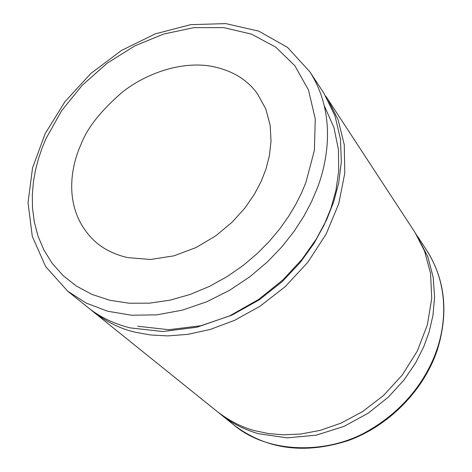 <?xml version="1.0" encoding="UTF-8"?>
<svg xmlns="http://www.w3.org/2000/svg" width="472" height="472" viewBox="0 0 472 472"><rect width="100%" height="100%" fill="white"/><g stroke="black" fill="none" stroke-linecap="round" stroke-linejoin="round"><path stroke-width="0.71" d="M207.863 65.702C177.142 61.814 143.765 75.054 121.941 92.465C100.666 110.991 87.013 128.319 80.983 144.462C70.7 166.805 62.115 210.07 94.606 241.092C103.474 249.104 114.537 254.614 127.788 257.623L150.48 259.488L173.914 255.848L196.169 247.499L215.804 235.811L232.065 222.265L244.826 208.123L254.373 194.305L261.187 181.366L265.925 169.2L269.382 155.807L271.046 141.004L270.132 125.163L265.801 109.008L257.352 93.621C246.266 78.393 229.77 69.089 207.863 65.702M416.233 234.395L427.797 256.65L433.184 277.235L434.594 297.012L432.977 315.255L429.225 331.615L423.75 346.749L415.578 362.968L403.967 380.025L388.314 397.153L368.266 413.142L343.976 426.405L316.352 435.154L287.135 437.863L258.644 433.733C244.236 429.632 231.687 423.26 220.984 414.599L219.091 413.035M93.096 311.626L217.161 411.519C229.988 421.26 242.59 427.656 254.963 430.7L268.208 433.514L283.495 434.824L300.882 434.022L320.211 430.37L341.038 423.124L362.531 411.631L383.453 395.548L402.25 375.063L417.325 351.015L427.378 324.848L431.744 298.363L430.541 273.312L424.54 251.039L414.912 232.318L327.692 99.043L338.123 119.752L344.265 144.751L344.772 173.242L338.748 203.715L326.111 234.159L307.685 262.45L285.053 286.811L260.131 306.18L234.749 320.264L210.364 329.415L187.903 334.341L167.855 335.911L150.356 334.961L135.311 332.217C121.28 329.155 107.209 322.293 93.096 311.626L90.412 309.384M325.727 96.152L327.692 99.043M137.747 326.235L168.693 329.704L200.854 325.745L231.669 315.249L259.134 299.915L282.138 281.69L300.387 262.332L314.181 243.145L324.128 224.979L330.978 208.187L335.934 190.434L338.725 170.74L338.406 149.512L333.934 127.511L324.364 105.958M130.03 327.869L162.846 331.533L196.989 327.208L229.669 315.874L258.715 299.395L282.94 279.896L302.045 259.27L316.393 238.915L326.653 219.722L333.68 201.927L338.737 182.835L341.339 161.713L340.454 139.045L334.955 115.734L323.857 93.185L309.892 71.85C335.368 111.817 328.913 157.955 317.202 188.399L311.508 201.774L303.986 216.046L294.31 231.044L282.197 246.478L267.406 261.925L249.812 276.798L229.486 290.357L206.748 301.773L182.21 310.187L156.763 314.842L131.505 315.237L107.598 311.219L86.087 303.024L67.779 291.242L87.639 307.231C99.456 316.806 113.581 323.686 130.03 327.869M305.821 182.729L314.387 150.42L315.267 118.92L308.476 89.951L294.793 65.649L275.796 47.188L251.564 34.155L223.752 27.63L193.951 27.647L163.619 34.049L134.862 45.861L107.144 63.207L82.169 85.349L61.555 110.796L46.044 138.508L42.079 148.09L38.539 158.492L35.589 169.737L33.435 181.797L32.32 194.612L32.515 208.069L34.308 221.976L38.008 236.071L43.896 250.001L52.191 263.317L63.036 275.524L76.417 286.091L92.182 294.493L109.976 300.31L129.31 303.236L149.565 303.154L170.067 300.145L190.169 294.451L209.302 286.469L227.026 276.675L243.039 265.565L257.187 253.606L269.435 241.233L279.831 228.79L288.504 216.554L295.608 204.712L301.319 193.408L305.821 182.729M437.037 349.192C428.936 373.328 409.407 406.87 368.809 430.476C328.447 454.447 268.456 454.176 234.147 425.195C266.497 449.474 304.558 454.595 348.318 440.553C389.058 425.744 423.62 390.545 437.243 350.153C448.736 313.072 445.273 279.878 426.853 250.567C449.379 285.873 445.544 324.264 437.037 349.192M220.984 414.599L234.147 425.195M426.853 250.567L417.602 236.431M67.779 291.242L45.625 266.568L32.285 236.319L28.031 202.765L32.538 167.938L45.159 133.665L64.983 101.645L90.878 73.443L121.487 50.445L155.3 33.86L190.647 24.668L225.752 23.6L258.727 31.128L287.519 47.383L309.892 71.85"/></g></svg>
